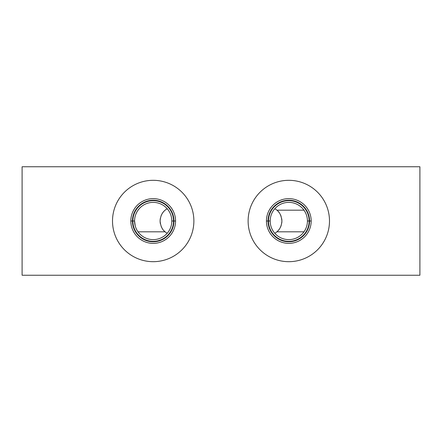 <?xml version="1.0" encoding="UTF-8"?>
<svg xmlns="http://www.w3.org/2000/svg" width="442" height="442" viewBox="0 0 442 442"><rect width="100%" height="100%" fill="white"/><g stroke="black" fill="none" stroke-linecap="round" stroke-linejoin="round"><path stroke-width="0.66" d="M22.1 275.244L419.9 275.244L419.9 166.756L419.9 275.244L22.1 275.244L22.1 166.756L22.1 275.244M419.9 166.756L22.1 166.756L419.9 166.756M193.878 221A40.686 40.686 0 0 1 153.192 261.686A40.686 40.686 0 0 1 112.511 221A40.686 40.686 0 0 1 153.192 180.314A40.686 40.686 0 0 1 193.878 221A40.686 40.686 0 0 0 153.192 180.314A40.686 40.686 0 0 0 112.511 221A40.686 40.686 0 0 0 153.192 261.686A40.686 40.686 0 0 0 193.878 221M329.489 221A40.686 40.686 0 0 1 288.808 261.686A40.686 40.686 0 0 1 248.122 221A40.686 40.686 0 0 1 288.808 180.314A40.686 40.686 0 0 1 329.489 221A40.686 40.686 0 0 0 288.808 180.314A40.686 40.686 0 0 0 248.122 221A40.686 40.686 0 0 0 288.808 261.686A40.686 40.686 0 0 0 329.489 221M130.826 221A22.365 22.365 0 0 1 153.192 198.635A22.365 22.365 0 0 1 175.562 221A22.365 22.365 0 0 1 153.192 243.365A22.365 22.365 0 0 1 130.826 221L132.434 221A20.763 20.763 0 0 1 153.192 200.237A20.763 20.763 0 0 1 173.955 221L175.562 221A22.365 22.365 0 0 0 153.192 198.635A22.365 22.365 0 0 0 130.826 221A22.365 22.365 0 0 0 153.192 243.365A22.365 22.365 0 0 0 175.562 221L173.955 221A20.763 20.763 0 0 1 153.192 241.763A20.763 20.763 0 0 1 132.434 221L130.826 221M134.567 221L132.434 221A20.763 20.763 0 0 0 153.192 241.763A20.763 20.763 0 0 0 173.955 221L171.816 221A18.625 18.625 0 0 1 153.192 239.625A18.625 18.625 0 0 1 134.567 221A18.625 18.625 0 0 1 153.192 202.375A18.625 18.625 0 0 1 171.816 221L173.955 221A20.763 20.763 0 0 0 153.192 200.237A20.763 20.763 0 0 0 132.434 221L134.567 221A18.625 18.625 0 0 0 153.192 239.625A18.625 18.625 0 0 0 171.816 221A18.625 18.625 0 0 0 153.192 202.375A18.625 18.625 0 0 0 134.567 221L135.219 225.873M167.198 208.718A14.177 14.177 0 0 0 165.12 210.177C162.131 212.547 160.457 216.155 160.098 221C160.634 226.199 162.308 229.807 165.12 231.823L138.037 231.823L165.12 231.823A14.177 14.177 0 0 0 167.198 233.282A14.177 14.177 0 0 1 165.12 231.823C162.308 229.807 160.634 226.199 160.098 221C160.457 216.155 162.131 212.547 165.12 210.177A14.177 14.177 0 0 1 167.198 208.718M137.782 210.541L139.407 208.475M139.468 208.414L139.854 208.005M140.213 207.646L139.606 208.259M136.816 212.132L135.926 214.016M266.438 221A22.365 22.365 0 0 1 288.808 198.635A22.365 22.365 0 0 1 311.174 221A22.365 22.365 0 0 1 288.808 243.365A22.365 22.365 0 0 1 266.438 221L268.045 221A20.763 20.763 0 0 1 288.808 200.237A20.763 20.763 0 0 1 309.566 221L311.174 221A22.365 22.365 0 0 0 288.808 198.635A22.365 22.365 0 0 0 266.438 221A22.365 22.365 0 0 0 288.808 243.365A22.365 22.365 0 0 0 311.174 221L309.566 221A20.763 20.763 0 0 1 288.808 241.763A20.763 20.763 0 0 1 268.045 221L266.438 221M270.184 221L268.045 221A20.763 20.763 0 0 0 288.808 241.763A20.763 20.763 0 0 0 309.566 221L307.433 221A18.625 18.625 0 0 1 288.808 239.625A18.625 18.625 0 0 1 270.184 221A18.625 18.625 0 0 1 288.808 202.375A18.625 18.625 0 0 1 307.433 221L309.566 221A20.763 20.763 0 0 0 288.808 200.237A20.763 20.763 0 0 0 268.045 221L270.184 221A18.625 18.625 0 0 0 288.808 239.625A18.625 18.625 0 0 0 307.433 221A18.625 18.625 0 0 0 288.808 202.375A18.625 18.625 0 0 0 270.184 221M276.88 210.177A14.177 14.177 0 0 0 274.802 208.718A14.177 14.177 0 0 1 276.88 210.177L303.963 210.177L276.88 210.177C279.692 212.193 281.366 215.801 281.902 221C281.366 215.801 279.692 212.193 276.88 210.177M303.963 231.823L276.88 231.823A14.177 14.177 0 0 1 274.802 233.282A14.177 14.177 0 0 0 276.88 231.823C279.869 229.459 281.537 225.851 281.902 221C281.537 225.851 279.869 229.459 276.88 231.823L303.936 231.823M303.764 232.1L303.461 232.498M303.439 232.525L302.974 233.089M302.532 233.586L302.223 233.917M173.535 221A20.343 20.343 0 0 0 153.192 200.657A20.343 20.343 0 0 0 132.849 221A20.343 20.343 0 0 0 153.192 241.343A20.343 20.343 0 0 0 173.535 221M309.151 221A20.343 20.343 0 0 0 288.808 200.657A20.343 20.343 0 0 0 268.465 221A20.343 20.343 0 0 0 288.808 241.343A20.343 20.343 0 0 0 309.151 221M165.12 210.177A14.177 14.177 0 0 0 161.076 215.84M160.341 218.414A14.177 14.177 0 0 0 160.374 223.768M161.192 226.448A14.177 14.177 0 0 0 162.391 228.724M163.75 230.492A14.177 14.177 0 0 0 165.12 231.823M281.736 223.155A14.177 14.177 0 0 0 281.709 218.696M281.134 216.409A14.177 14.177 0 0 0 280.245 214.353M279.162 212.624A14.177 14.177 0 0 0 278.024 211.259M276.88 231.823A14.177 14.177 0 0 0 279.311 229.166M280.394 227.359A14.177 14.177 0 0 0 281.222 225.326"/></g></svg>
